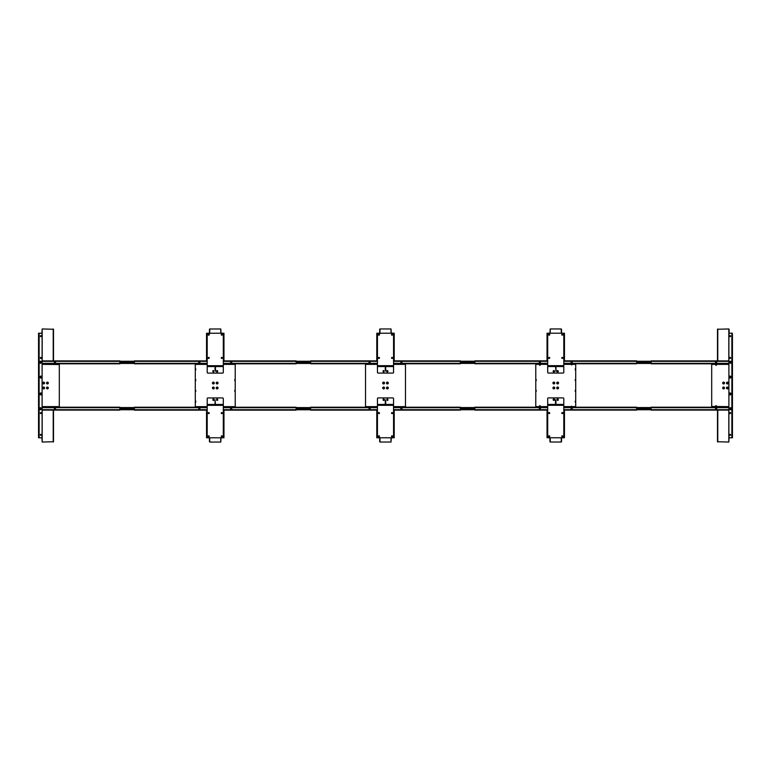 <?xml version="1.0" encoding="UTF-8"?>
<svg xmlns="http://www.w3.org/2000/svg" width="771" height="771" viewBox="0 0 771 771"><rect width="100%" height="100%" fill="white"/><g stroke="black" fill="none" stroke-linecap="round" stroke-linejoin="round"><path stroke-width="1.16" d="M43.629 382.522A0.511 0.511 0 0 0 43.128 383.033A0.511 0.511 0 0 0 43.629 383.544A0.511 0.511 0 0 0 44.14 383.033A0.511 0.511 0 0 0 43.629 382.522M43.629 382.117A0.916 0.916 0 0 0 42.713 383.033A0.916 0.916 0 0 0 43.629 383.948A0.916 0.916 0 0 0 44.545 383.033A0.916 0.916 0 0 0 43.629 382.117M43.629 387.456A0.511 0.511 0 0 0 43.128 387.967A0.511 0.511 0 0 0 43.629 388.478A0.511 0.511 0 0 0 44.14 387.967A0.511 0.511 0 0 0 43.629 387.456M43.629 387.052A0.916 0.916 0 0 0 42.713 387.967A0.916 0.916 0 0 0 43.629 388.883A0.916 0.916 0 0 0 44.545 387.967A0.916 0.916 0 0 0 43.629 387.052M47.407 382.522A0.511 0.511 0 0 0 46.896 383.033A0.511 0.511 0 0 0 47.407 383.544A0.511 0.511 0 0 0 47.918 383.033A0.511 0.511 0 0 0 47.407 382.522M47.407 382.117A0.916 0.916 0 0 0 46.491 383.033A0.916 0.916 0 0 0 47.407 383.948A0.916 0.916 0 0 0 48.322 383.033A0.916 0.916 0 0 0 47.407 382.117M47.407 387.456A0.511 0.511 0 0 0 46.896 387.967A0.511 0.511 0 0 0 47.407 388.478A0.511 0.511 0 0 0 47.918 387.967A0.511 0.511 0 0 0 47.407 387.456M47.407 387.052A0.916 0.916 0 0 0 46.491 387.967A0.916 0.916 0 0 0 47.407 388.883A0.916 0.916 0 0 0 48.322 387.967A0.916 0.916 0 0 0 47.407 387.052M59.309 407.204L59.309 363.796M58.586 363.796L59.309 364.529L42.106 364.375M58.586 407.204L59.309 406.625L42.106 406.625M59.309 364.529L59.309 406.471M46.096 364.375L43.918 364.375M52.63 406.625L54.808 406.625M43.918 406.625L46.096 406.625M54.808 364.375L52.63 364.375M53.507 333.188L53.507 360.886L53.507 329.265L42.183 328.957L41.894 333.188M41.894 437.812L42.183 442.043L53.507 441.735L53.507 410.114L53.218 437.504M41.894 333.197L42.183 329.14M53.507 441.571L53.507 437.803L53.507 441.571M213.365 370.996L213.365 371.718L213.365 370.996M213.365 399.311L213.365 400.033L213.365 399.311M217.143 387.071A0.916 0.916 0 0 0 216.227 387.986A0.916 0.916 0 0 0 217.143 388.902A0.916 0.916 0 0 0 218.058 387.986A0.916 0.916 0 0 0 217.143 387.071M217.143 387.476A0.511 0.511 0 0 0 216.632 387.986A0.511 0.511 0 0 0 217.143 388.488A0.511 0.511 0 0 0 217.653 387.986A0.511 0.511 0 0 0 217.143 387.476M217.143 382.127A0.916 0.916 0 0 0 216.227 383.042A0.916 0.916 0 0 0 217.143 383.958A0.916 0.916 0 0 0 218.058 383.042A0.916 0.916 0 0 0 217.143 382.127M217.143 382.541A0.511 0.511 0 0 0 216.632 383.042A0.511 0.511 0 0 0 217.143 383.553A0.511 0.511 0 0 0 217.653 383.042A0.511 0.511 0 0 0 217.143 382.541M213.365 387.071A0.916 0.916 0 0 0 212.449 387.986A0.916 0.916 0 0 0 213.365 388.902A0.916 0.916 0 0 0 214.28 387.986A0.916 0.916 0 0 0 213.365 387.071M213.365 387.476A0.511 0.511 0 0 0 212.863 387.986A0.511 0.511 0 0 0 213.365 388.488A0.511 0.511 0 0 0 213.875 387.986A0.511 0.511 0 0 0 213.365 387.476M213.365 382.127A0.916 0.916 0 0 0 212.449 383.042A0.916 0.916 0 0 0 213.365 383.958A0.916 0.916 0 0 0 214.28 383.042A0.916 0.916 0 0 0 213.365 382.127M213.365 382.541A0.511 0.511 0 0 0 212.863 383.042A0.511 0.511 0 0 0 213.365 383.553A0.511 0.511 0 0 0 213.875 383.042A0.511 0.511 0 0 0 213.365 382.541M234.49 407.233L235.222 406.654L235.222 364.375L234.49 363.796M195.294 363.796L195.294 407.233M217.143 371.718L217.143 370.996L217.143 371.718M217.143 400.033L217.143 399.311L217.143 400.033M235.222 363.796L235.222 364.404M196.017 363.796L195.294 364.375L207.197 364.375M223.311 364.375L234.49 364.375M235.222 406.654L235.222 407.233M234.49 406.654L223.311 406.654M207.197 406.654L196.017 406.654L196.017 407.233M196.017 406.654L195.294 406.654L196.017 406.654M235.222 406.481L235.222 364.548M195.294 364.548L195.294 406.481M199.718 364.375L198.561 364.375M234.789 391.466L234.789 390.309M234.789 380.72L234.789 379.563M198.561 406.654L199.718 406.654M195.728 401.055L195.728 402.211M195.728 390.309L195.728 391.466M195.728 379.563L195.728 380.72M195.728 368.817L195.728 369.974M209.741 333.506L209.741 328.976L220.776 328.976L221.065 333.245M209.452 333.245L209.452 329.275M209.452 437.783L209.741 442.053L220.776 442.053L221.065 437.783M209.452 437.812L209.452 441.59L209.452 437.812M387.389 387.456A0.511 0.511 0 0 0 386.878 387.967A0.511 0.511 0 0 0 387.389 388.478A0.511 0.511 0 0 0 387.9 387.967A0.511 0.511 0 0 0 387.389 387.456M387.389 387.052A0.916 0.916 0 0 0 386.473 387.967A0.916 0.916 0 0 0 387.389 388.883A0.916 0.916 0 0 0 388.305 387.967A0.916 0.916 0 0 0 387.389 387.052M387.389 382.522A0.511 0.511 0 0 0 386.878 383.033A0.511 0.511 0 0 0 387.389 383.544A0.511 0.511 0 0 0 387.9 383.033A0.511 0.511 0 0 0 387.389 382.522M387.389 382.117A0.916 0.916 0 0 0 386.473 383.033A0.916 0.916 0 0 0 387.389 383.948A0.916 0.916 0 0 0 388.305 383.033A0.916 0.916 0 0 0 387.389 382.117M383.611 387.456A0.511 0.511 0 0 0 383.1 387.967A0.511 0.511 0 0 0 383.611 388.478A0.511 0.511 0 0 0 384.122 387.967A0.511 0.511 0 0 0 383.611 387.456M383.611 387.052A0.916 0.916 0 0 0 382.695 387.967A0.916 0.916 0 0 0 383.611 388.883A0.916 0.916 0 0 0 384.527 387.967A0.916 0.916 0 0 0 383.611 387.052M383.611 382.522A0.511 0.511 0 0 0 383.1 383.033A0.511 0.511 0 0 0 383.611 383.544A0.511 0.511 0 0 0 384.122 383.033A0.511 0.511 0 0 0 383.611 382.522M383.611 382.117A0.916 0.916 0 0 0 382.695 383.033A0.916 0.916 0 0 0 383.611 383.948A0.916 0.916 0 0 0 384.527 383.033A0.916 0.916 0 0 0 383.611 382.117M404.736 407.223L405.469 406.645L405.469 364.355L404.736 363.777M366.264 363.777L365.531 364.355L365.531 406.645L366.264 407.223M383.611 371.709L383.611 370.976L383.611 371.709M387.389 371.709L387.389 370.976L387.389 371.709M383.611 400.024L383.611 399.291L383.611 400.024M387.389 400.024L387.389 399.291L387.389 400.024M405.469 363.777L405.469 364.355M365.531 364.355L365.531 363.777M366.264 364.355L377.443 364.355M393.557 364.355L404.736 364.355M365.531 407.223L365.531 406.645M405.469 406.645L405.469 407.223M404.736 406.645L393.557 406.645M377.443 406.645L366.264 406.645M405.469 406.471L405.469 364.529M365.531 364.529L365.531 406.471M402.346 364.355L401.036 364.355M369.964 364.355L368.654 364.355M401.036 406.645L402.346 406.645M368.654 406.645L369.964 406.645M379.978 329.14L379.978 333.496L379.978 328.957L391.022 328.957L391.311 333.226M379.689 333.226L379.689 329.265M379.689 441.735L379.689 437.774L379.978 442.043L391.022 442.043L391.311 437.812M221.788 435.827A0.511 0.511 0 0 0 221.277 436.338A0.511 0.511 0 0 0 221.788 436.839A0.511 0.511 0 0 0 222.299 436.338A0.511 0.511 0 0 0 221.788 435.827M221.788 412.591A0.511 0.511 0 0 0 221.277 413.102A0.511 0.511 0 0 0 221.788 413.613A0.511 0.511 0 0 0 222.299 413.102A0.511 0.511 0 0 0 221.788 412.591M208.719 413.613A0.511 0.511 0 0 1 208.218 413.102A0.511 0.511 0 0 1 208.719 412.591A0.511 0.511 0 0 1 209.23 413.102A0.511 0.511 0 0 1 208.719 413.613M213.875 399.966A0.511 0.511 0 0 1 213.365 400.467A0.511 0.511 0 0 1 212.863 399.966L212.863 399.523A0.511 0.511 0 0 1 213.365 399.021A0.511 0.511 0 0 1 213.875 399.523L213.875 399.966M207.197 404.679L223.311 404.679L223.311 398.655A0.723 0.723 0 0 0 222.588 397.932L207.919 397.932A0.723 0.723 0 0 0 207.197 398.655L207.197 410.23L206.541 410.23L206.541 437.783L207.197 437.783L207.197 410.23M217.653 399.523A0.511 0.511 0 0 0 217.143 399.021A0.511 0.511 0 0 0 216.632 399.523L216.632 399.966A0.511 0.511 0 0 0 217.143 400.467A0.511 0.511 0 0 0 217.653 399.966L217.653 399.523M223.311 404.679L223.311 410.23L223.966 410.23L223.966 437.783L207.197 437.783M208.719 436.839A0.511 0.511 0 0 1 208.218 436.338A0.511 0.511 0 0 1 208.719 435.827A0.511 0.511 0 0 1 209.23 436.338A0.511 0.511 0 0 1 208.719 436.839M215.042 404.679L215.042 399.744L215.475 404.679M215.042 400.901L215.042 403.079M208.719 358.438A0.511 0.511 0 0 0 209.23 357.927A0.511 0.511 0 0 0 208.719 357.416A0.511 0.511 0 0 0 208.218 357.927A0.511 0.511 0 0 0 208.719 358.438M221.788 334.19A0.511 0.511 0 0 1 222.299 334.691A0.511 0.511 0 0 1 221.788 335.202A0.511 0.511 0 0 1 221.277 334.691A0.511 0.511 0 0 1 221.788 334.19M221.788 357.416A0.511 0.511 0 0 1 222.299 357.927A0.511 0.511 0 0 1 221.788 358.438A0.511 0.511 0 0 1 221.277 357.927A0.511 0.511 0 0 1 221.788 357.416M213.365 370.562A0.511 0.511 0 0 0 212.863 371.063L212.863 371.506A0.511 0.511 0 0 0 213.365 372.007A0.511 0.511 0 0 0 213.875 371.506L213.875 371.063A0.511 0.511 0 0 0 213.365 370.562M217.653 371.506A0.511 0.511 0 0 1 217.143 372.007A0.511 0.511 0 0 1 216.632 371.506L216.632 371.063A0.511 0.511 0 0 1 217.143 370.562A0.511 0.511 0 0 1 217.653 371.063L217.653 371.506M223.311 366.35L207.197 366.35L207.197 372.374A0.723 0.723 0 0 0 207.919 373.097L222.588 373.097A0.723 0.723 0 0 0 223.311 372.374L223.311 360.799L223.966 360.799L223.966 333.245L223.311 333.245L223.311 360.799M207.197 366.35L207.197 360.799L206.541 360.799L206.541 333.245L223.311 333.245M208.719 334.19A0.511 0.511 0 0 0 208.218 334.691A0.511 0.511 0 0 0 208.719 335.202A0.511 0.511 0 0 0 209.23 334.691A0.511 0.511 0 0 0 208.719 334.19M215.475 366.35L215.475 371.285L215.042 366.35M215.042 367.95L215.042 370.128M54.895 408.293L54.895 409.025L54.895 408.293M54.895 408.081A0.578 0.578 0 0 1 55.483 408.659A0.578 0.578 0 0 1 54.895 409.237A0.578 0.578 0 0 1 54.317 408.659A0.578 0.578 0 0 1 54.895 408.081M42.106 410.114L119.862 410.114L119.862 407.204L42.106 407.204M42.106 360.886L119.862 360.886L119.862 363.796L42.106 363.796M54.895 361.975L54.895 362.707L54.895 361.975M54.895 361.763A0.578 0.578 0 0 1 55.483 362.341A0.578 0.578 0 0 1 54.895 362.919A0.578 0.578 0 0 1 54.317 362.341A0.578 0.578 0 0 1 54.895 361.763M199.342 362.707L199.342 361.975L199.342 362.707M207.197 360.886L134.385 360.886L134.385 363.796L207.197 363.796M199.342 362.919A0.578 0.578 0 0 1 198.764 362.341A0.578 0.578 0 0 1 199.342 361.763A0.578 0.578 0 0 1 199.92 362.341A0.578 0.578 0 0 1 199.342 362.919M207.197 410.143L134.385 410.143L134.385 407.233L207.197 407.233M199.342 409.266A0.578 0.578 0 0 1 198.764 408.688A0.578 0.578 0 0 1 199.342 408.11A0.578 0.578 0 0 1 199.92 408.688A0.578 0.578 0 0 1 199.342 409.266M199.342 409.054L199.342 408.322L199.342 409.054M223.311 410.143L296.131 410.143L296.131 407.233L223.311 407.233M231.165 408.11A0.578 0.578 0 0 1 231.753 408.688A0.578 0.578 0 0 1 231.165 409.266A0.578 0.578 0 0 1 230.587 408.688A0.578 0.578 0 0 1 231.165 408.11M231.165 409.054L231.165 408.322L231.165 409.054M223.311 363.796L296.131 363.796L296.131 360.886L223.311 360.886M231.165 362.707L231.165 361.975L231.165 362.707M231.165 361.763A0.578 0.578 0 0 1 231.753 362.341A0.578 0.578 0 0 1 231.165 362.919A0.578 0.578 0 0 1 230.587 362.341A0.578 0.578 0 0 1 231.165 361.763M127.119 362.033L127.119 362.649L127.119 362.033M134.385 363.43L119.862 363.43M134.385 361.252L119.862 361.252M127.119 408.351L127.119 408.967L127.119 408.351M134.385 409.748L119.862 409.748M134.385 407.57L119.862 407.57M303.389 362.033L303.389 362.649L303.389 362.033M310.655 363.43L296.131 363.43M310.655 361.252L296.131 361.252M303.389 408.379L303.389 408.996L303.389 408.379M310.655 409.777L296.131 409.777M310.655 407.599L296.131 407.599M40.439 407.734A1.002 1.002 0 0 0 39.437 408.736A1.002 1.002 0 0 0 40.439 409.738A1.002 1.002 0 0 0 41.441 408.736A1.002 1.002 0 0 0 40.439 407.734M40.439 361.262A1.002 1.002 0 0 0 39.437 362.264A1.002 1.002 0 0 0 40.439 363.266A1.002 1.002 0 0 0 41.441 362.264A1.002 1.002 0 0 0 40.439 361.262M41.017 376.075A1.002 1.002 0 0 0 40.015 377.077A1.002 1.002 0 0 0 41.017 378.079A1.002 1.002 0 0 0 42.02 377.077A1.002 1.002 0 0 0 41.017 376.075M41.017 376.508A0.569 0.569 0 0 0 40.449 377.077A0.569 0.569 0 0 0 41.017 377.645A0.569 0.569 0 0 0 41.586 377.077A0.569 0.569 0 0 0 41.017 376.508M41.383 336.137A0.511 0.511 0 0 0 40.873 335.626A0.511 0.511 0 0 0 40.362 336.137A0.511 0.511 0 0 0 40.873 336.638A0.511 0.511 0 0 0 41.383 336.137M41.383 434.863A0.511 0.511 0 0 0 40.873 434.362A0.511 0.511 0 0 0 40.362 434.863A0.511 0.511 0 0 0 40.873 435.374A0.511 0.511 0 0 0 41.383 434.863M41.017 392.921A1.002 1.002 0 0 0 40.015 393.923A1.002 1.002 0 0 0 41.017 394.925A1.002 1.002 0 0 0 42.02 393.923A1.002 1.002 0 0 0 41.017 392.921M41.017 393.355A0.569 0.569 0 0 0 40.449 393.923A0.569 0.569 0 0 0 41.017 394.492A0.569 0.569 0 0 0 41.586 393.923A0.569 0.569 0 0 0 41.017 393.355M38.55 437.774L38.55 333.226L40.95 333.226A1.166 1.166 0 0 1 42.106 334.392L42.106 436.608A1.166 1.166 0 0 1 40.95 437.774L38.55 437.774M41.383 357.908A0.511 0.511 0 0 0 40.873 357.407A0.511 0.511 0 0 0 40.362 357.908A0.511 0.511 0 0 0 40.873 358.419A0.511 0.511 0 0 0 41.383 357.908M40.362 413.092A0.511 0.511 0 0 0 40.873 413.593A0.511 0.511 0 0 0 41.383 413.092A0.511 0.511 0 0 0 40.873 412.581A0.511 0.511 0 0 0 40.362 413.092M377.443 407.223L310.655 407.223L310.655 410.124L377.443 410.124M369.588 409.035L369.588 408.312L369.588 409.035M369.588 409.256A0.578 0.578 0 0 1 369.01 408.678A0.578 0.578 0 0 1 369.588 408.09A0.578 0.578 0 0 1 370.167 408.678A0.578 0.578 0 0 1 369.588 409.256M377.443 360.876L310.655 360.876L310.655 363.777L377.443 363.777M369.588 362.688L369.588 361.965L369.588 362.688M369.588 362.91A0.578 0.578 0 0 1 369.01 362.322A0.578 0.578 0 0 1 369.588 361.744A0.578 0.578 0 0 1 370.167 362.322A0.578 0.578 0 0 1 369.588 362.91M392.034 435.808A0.511 0.511 0 0 0 391.523 436.319A0.511 0.511 0 0 0 392.034 436.829A0.511 0.511 0 0 0 392.545 436.319A0.511 0.511 0 0 0 392.034 435.808M378.966 436.829A0.511 0.511 0 0 1 378.455 436.319A0.511 0.511 0 0 1 378.966 435.808A0.511 0.511 0 0 1 379.477 436.319A0.511 0.511 0 0 1 378.966 436.829M387.389 400.457A0.511 0.511 0 0 0 387.9 399.947L387.9 399.513A0.511 0.511 0 0 0 387.389 399.002A0.511 0.511 0 0 0 386.878 399.513L386.878 399.947A0.511 0.511 0 0 0 387.389 400.457M384.122 399.947A0.511 0.511 0 0 1 383.611 400.457A0.511 0.511 0 0 1 383.1 399.947L383.1 399.513A0.511 0.511 0 0 1 383.611 399.002A0.511 0.511 0 0 1 384.122 399.513L384.122 399.947M377.443 404.669L393.557 404.669L393.557 398.636A0.723 0.723 0 0 0 392.834 397.913L378.166 397.913A0.723 0.723 0 0 0 377.443 398.636L377.443 410.22L376.788 410.22L376.788 437.774L377.443 437.774L377.443 410.22M393.557 404.669L393.557 410.22L394.212 410.22L394.212 437.774L377.443 437.774M392.034 413.593A0.511 0.511 0 0 0 392.545 413.092A0.511 0.511 0 0 0 392.034 412.581A0.511 0.511 0 0 0 391.523 413.092A0.511 0.511 0 0 0 392.034 413.593M378.966 413.593A0.511 0.511 0 0 1 378.455 413.092A0.511 0.511 0 0 1 378.966 412.581A0.511 0.511 0 0 1 379.477 413.092A0.511 0.511 0 0 1 378.966 413.593M385.278 404.669L385.278 399.725L385.722 404.669M385.722 403.069L385.722 400.891M385.278 400.891L385.278 403.069M378.966 335.192A0.511 0.511 0 0 0 379.477 334.681A0.511 0.511 0 0 0 378.966 334.171A0.511 0.511 0 0 0 378.455 334.681A0.511 0.511 0 0 0 378.966 335.192M392.034 334.171A0.511 0.511 0 0 1 392.545 334.681A0.511 0.511 0 0 1 392.034 335.192A0.511 0.511 0 0 1 391.523 334.681A0.511 0.511 0 0 1 392.034 334.171M383.611 370.543A0.511 0.511 0 0 0 383.1 371.053L383.1 371.487A0.511 0.511 0 0 0 383.611 371.998A0.511 0.511 0 0 0 384.122 371.487L384.122 371.053A0.511 0.511 0 0 0 383.611 370.543M386.878 371.053A0.511 0.511 0 0 1 387.389 370.543A0.511 0.511 0 0 1 387.9 371.053L387.9 371.487A0.511 0.511 0 0 1 387.389 371.998A0.511 0.511 0 0 1 386.878 371.487L386.878 371.053M393.557 366.331L377.443 366.331L377.443 372.364A0.723 0.723 0 0 0 378.166 373.087L392.834 373.087A0.723 0.723 0 0 0 393.557 372.364L393.557 360.78L394.212 360.78L394.212 333.226L393.557 333.226L393.557 360.78M377.443 366.331L377.443 360.78L376.788 360.78L376.788 333.226L393.557 333.226M378.966 357.407A0.511 0.511 0 0 0 378.455 357.908A0.511 0.511 0 0 0 378.966 358.419A0.511 0.511 0 0 0 379.477 357.908A0.511 0.511 0 0 0 378.966 357.407M392.034 357.407A0.511 0.511 0 0 1 392.545 357.908A0.511 0.511 0 0 1 392.034 358.419A0.511 0.511 0 0 1 391.523 357.908A0.511 0.511 0 0 1 392.034 357.407M385.722 366.331L385.722 371.275L385.278 366.331M385.278 367.931L385.278 370.109M385.722 370.109L385.722 367.931M730.561 363.112A0.848 0.848 0 0 0 731.409 362.264A0.848 0.848 0 0 0 730.561 361.426A0.848 0.848 0 0 0 729.713 362.264A0.848 0.848 0 0 0 730.561 363.112M730.397 362.563L730.735 361.975L730.397 362.563M730.561 409.574A0.848 0.848 0 0 0 731.409 408.736A0.848 0.848 0 0 0 730.561 407.888A0.848 0.848 0 0 0 729.713 408.736A0.848 0.848 0 0 0 730.561 409.574M730.397 409.025L730.735 408.437L730.397 409.025M40.439 363.112A0.848 0.848 0 0 0 41.287 362.264A0.848 0.848 0 0 0 40.439 361.426A0.848 0.848 0 0 0 39.591 362.264A0.848 0.848 0 0 0 40.439 363.112M40.265 362.563L40.603 361.975L40.265 362.563M40.439 409.574A0.848 0.848 0 0 0 41.287 408.736A0.848 0.848 0 0 0 40.439 407.888A0.848 0.848 0 0 0 39.591 408.736A0.848 0.848 0 0 0 40.439 409.574M40.265 409.025L40.603 408.437L40.265 409.025M553.164 371.102A0.723 0.723 0 0 0 553.626 372.017A0.723 0.723 0 0 0 554.542 371.555A0.723 0.723 0 0 1 553.626 372.017A0.723 0.723 0 0 1 553.164 371.102A0.723 0.723 0 0 1 554.089 370.639A0.723 0.723 0 0 1 554.542 371.555A0.723 0.723 0 0 0 554.089 370.639A0.723 0.723 0 0 0 553.164 371.102M553.751 371.651L553.963 371.005L553.751 371.651M553.221 371.121A0.665 0.665 0 0 0 553.645 371.959A0.665 0.665 0 0 0 554.494 371.535A0.665 0.665 0 0 0 554.07 370.697A0.665 0.665 0 0 0 553.221 371.121M557.732 371.651L557.529 371.005L557.732 371.651M556.999 371.535A0.665 0.665 0 0 0 557.838 371.969A0.665 0.665 0 0 0 558.271 371.13A0.665 0.665 0 0 0 557.433 370.697A0.665 0.665 0 0 0 556.999 371.535M553.857 398.915A0.723 0.723 0 0 0 553.135 399.638A0.723 0.723 0 0 0 553.857 400.371A0.723 0.723 0 0 1 553.135 399.638A0.723 0.723 0 0 1 553.857 398.915A0.723 0.723 0 0 1 554.58 399.638A0.723 0.723 0 0 1 553.857 400.371A0.723 0.723 0 0 0 554.58 399.638A0.723 0.723 0 0 0 553.857 398.915M553.511 399.638L554.195 399.638L553.511 399.638M553.857 398.973A0.665 0.665 0 0 0 553.192 399.638A0.665 0.665 0 0 0 553.857 400.313A0.665 0.665 0 0 0 554.522 399.638A0.665 0.665 0 0 0 553.857 398.973M557.288 399.638L557.973 399.638L557.288 399.638M557.635 398.973A0.665 0.665 0 0 0 556.961 399.638A0.665 0.665 0 0 0 557.635 400.313A0.665 0.665 0 0 0 558.3 399.638A0.665 0.665 0 0 0 557.635 398.973M539.478 365.213L540.182 365.213L539.478 365.213M571.224 364.799L572.092 364.799L571.224 364.76M540.182 405.758L539.478 405.758L540.182 405.758M716.452 405.758L715.748 405.758L716.452 405.758M715.748 365.242L716.452 365.242L715.748 365.242M730.561 363.266A1.002 1.002 0 0 0 731.563 362.264A1.002 1.002 0 0 0 730.561 361.262A1.002 1.002 0 0 0 729.559 362.264A1.002 1.002 0 0 0 730.561 363.266M730.561 409.738A1.002 1.002 0 0 0 731.563 408.736A1.002 1.002 0 0 0 730.561 407.734A1.002 1.002 0 0 0 729.559 408.736A1.002 1.002 0 0 0 730.561 409.738M729.983 394.925A1.002 1.002 0 0 0 730.985 393.923A1.002 1.002 0 0 0 729.983 392.921A1.002 1.002 0 0 0 728.981 393.923A1.002 1.002 0 0 0 729.983 394.925M729.983 394.492A0.569 0.569 0 0 0 730.551 393.923A0.569 0.569 0 0 0 729.983 393.355A0.569 0.569 0 0 0 729.414 393.923A0.569 0.569 0 0 0 729.983 394.492M729.617 434.863A0.511 0.511 0 0 0 730.127 435.374A0.511 0.511 0 0 0 730.638 434.863A0.511 0.511 0 0 0 730.127 434.362A0.511 0.511 0 0 0 729.617 434.863M729.617 336.137A0.511 0.511 0 0 0 730.127 336.638A0.511 0.511 0 0 0 730.638 336.137A0.511 0.511 0 0 0 730.127 335.626A0.511 0.511 0 0 0 729.617 336.137M729.983 378.079A1.002 1.002 0 0 0 730.985 377.077A1.002 1.002 0 0 0 729.983 376.075A1.002 1.002 0 0 0 728.981 377.077A1.002 1.002 0 0 0 729.983 378.079M729.983 377.645A0.569 0.569 0 0 0 730.551 377.077A0.569 0.569 0 0 0 729.983 376.508A0.569 0.569 0 0 0 729.414 377.077A0.569 0.569 0 0 0 729.983 377.645M732.45 334.45L732.45 437.774L730.05 437.774A1.166 1.166 0 0 1 728.894 436.608L728.894 334.392A1.166 1.166 0 0 1 730.05 333.226L732.45 333.226M729.617 413.092A0.511 0.511 0 0 0 730.127 413.593A0.511 0.511 0 0 0 730.638 413.092A0.511 0.511 0 0 0 730.127 412.581A0.511 0.511 0 0 0 729.617 413.092M730.638 357.908A0.511 0.511 0 0 0 730.127 357.407A0.511 0.511 0 0 0 729.617 357.908A0.511 0.511 0 0 0 730.127 358.419A0.511 0.511 0 0 0 730.638 357.908M467.611 362.621L467.611 362.004L467.611 362.621M460.345 361.223L474.869 361.223M460.345 363.401L474.869 363.401M467.611 408.967L467.611 408.351L467.611 408.967M460.345 407.57L474.869 407.57M460.345 409.748L474.869 409.748M643.881 362.649L643.881 362.033L643.881 362.649M636.615 361.252L651.138 361.252M636.615 363.43L651.138 363.43M643.881 408.967L643.881 408.351L643.881 408.967M636.615 407.57L651.138 407.57M636.615 409.748L651.138 409.748M547.689 407.204L474.869 407.204L474.869 410.114L547.689 410.114M539.835 408.293L539.835 409.025L539.835 408.293M539.835 409.237A0.578 0.578 0 0 1 539.247 408.659A0.578 0.578 0 0 1 539.835 408.081A0.578 0.578 0 0 1 540.413 408.659A0.578 0.578 0 0 1 539.835 409.237M547.689 360.857L474.869 360.857L474.869 363.767L547.689 363.767M539.835 362.89A0.578 0.578 0 0 1 539.247 362.312A0.578 0.578 0 0 1 539.835 361.734A0.578 0.578 0 0 1 540.413 362.312A0.578 0.578 0 0 1 539.835 362.89M539.835 361.946L539.835 362.678L539.835 361.946M563.803 360.857L636.615 360.857L636.615 363.767L563.803 363.767M571.658 361.734A0.578 0.578 0 0 1 572.236 362.312A0.578 0.578 0 0 1 571.658 362.89A0.578 0.578 0 0 1 571.08 362.312A0.578 0.578 0 0 1 571.658 361.734M571.658 361.946L571.658 362.678L571.658 361.946M571.658 408.293L571.658 409.025L571.658 408.293M563.803 410.114L636.615 410.114L636.615 407.204L563.803 407.204M571.658 408.081A0.578 0.578 0 0 1 572.236 408.659A0.578 0.578 0 0 1 571.658 409.237A0.578 0.578 0 0 1 571.08 408.659A0.578 0.578 0 0 1 571.658 408.081M728.894 410.114L651.138 410.114L651.138 407.204L728.894 407.204M716.105 409.025L716.105 408.293L716.105 409.025M716.105 409.237A0.578 0.578 0 0 1 715.517 408.659A0.578 0.578 0 0 1 716.105 408.081A0.578 0.578 0 0 1 716.683 408.659A0.578 0.578 0 0 1 716.105 409.237M716.105 362.707L716.105 361.975L716.105 362.707M716.105 362.919A0.578 0.578 0 0 1 715.517 362.341A0.578 0.578 0 0 1 716.105 361.763A0.578 0.578 0 0 1 716.683 362.341A0.578 0.578 0 0 1 716.105 362.919M728.894 360.886L651.138 360.886L651.138 363.796L728.894 363.796M562.281 412.562A0.511 0.511 0 0 0 561.77 413.073A0.511 0.511 0 0 0 562.281 413.584A0.511 0.511 0 0 0 562.782 413.073A0.511 0.511 0 0 0 562.281 412.562M549.212 436.81A0.511 0.511 0 0 1 548.701 436.309A0.511 0.511 0 0 1 549.212 435.798A0.511 0.511 0 0 1 549.723 436.309A0.511 0.511 0 0 1 549.212 436.81M549.212 413.584A0.511 0.511 0 0 1 548.701 413.073A0.511 0.511 0 0 1 549.212 412.562A0.511 0.511 0 0 1 549.723 413.073A0.511 0.511 0 0 1 549.212 413.584M547.689 404.65L563.803 404.65L563.803 398.626A0.723 0.723 0 0 0 563.081 397.903L548.412 397.903A0.723 0.723 0 0 0 547.689 398.626L547.689 410.201L547.034 410.201L547.034 437.755L547.689 437.755L547.689 410.201M557.154 400.11A0.511 0.511 0 0 0 558.108 400.11M554.33 400.11A0.511 0.511 0 0 1 553.385 400.11M563.803 404.65L563.803 410.201L564.459 410.201L564.459 437.755L547.689 437.755M562.281 436.81A0.511 0.511 0 0 0 562.782 436.309A0.511 0.511 0 0 0 562.281 435.798A0.511 0.511 0 0 0 561.77 436.309A0.511 0.511 0 0 0 562.281 436.81M555.525 404.65L555.525 399.715L555.958 404.65M555.958 403.05L555.958 400.872M549.212 335.173A0.511 0.511 0 0 0 549.723 334.662A0.511 0.511 0 0 0 549.212 334.161A0.511 0.511 0 0 0 548.701 334.662A0.511 0.511 0 0 0 549.212 335.173M549.212 358.409A0.511 0.511 0 0 0 549.723 357.898A0.511 0.511 0 0 0 549.212 357.387A0.511 0.511 0 0 0 548.701 357.898A0.511 0.511 0 0 0 549.212 358.409M562.281 357.387A0.511 0.511 0 0 1 562.782 357.898A0.511 0.511 0 0 1 562.281 358.409A0.511 0.511 0 0 1 561.77 357.898A0.511 0.511 0 0 1 562.281 357.387M563.803 366.321L547.689 366.321L547.689 372.345A0.723 0.723 0 0 0 548.412 373.068L563.081 373.068A0.723 0.723 0 0 0 563.803 372.345L563.803 360.77L564.459 360.77L564.459 333.217L563.803 333.217L563.803 360.77M554.33 370.861A0.511 0.511 0 0 0 553.385 370.861M557.154 370.861A0.511 0.511 0 0 1 558.108 370.861M547.689 366.321L547.689 360.77L547.034 360.77L547.034 333.217L563.803 333.217M562.281 334.161A0.511 0.511 0 0 1 562.782 334.662A0.511 0.511 0 0 1 562.281 335.173A0.511 0.511 0 0 1 561.77 334.662A0.511 0.511 0 0 1 562.281 334.161M555.958 366.321L555.958 371.256L555.525 366.321M555.958 370.099L555.958 367.921M553.857 383.929A0.916 0.916 0 0 0 554.773 383.014A0.916 0.916 0 0 0 553.857 382.098A0.916 0.916 0 0 0 552.942 383.014A0.916 0.916 0 0 0 553.857 383.929M553.857 383.524A0.511 0.511 0 0 0 554.368 383.014A0.511 0.511 0 0 0 553.857 382.512A0.511 0.511 0 0 0 553.347 383.014A0.511 0.511 0 0 0 553.857 383.524M553.857 388.873A0.916 0.916 0 0 0 554.773 387.958A0.916 0.916 0 0 0 553.857 387.042A0.916 0.916 0 0 0 552.942 387.958A0.916 0.916 0 0 0 553.857 388.873M553.857 388.459A0.511 0.511 0 0 0 554.368 387.958A0.511 0.511 0 0 0 553.857 387.447A0.511 0.511 0 0 0 553.347 387.958A0.511 0.511 0 0 0 553.857 388.459M557.635 383.929A0.916 0.916 0 0 0 558.551 383.014A0.916 0.916 0 0 0 557.635 382.098A0.916 0.916 0 0 0 556.72 383.014A0.916 0.916 0 0 0 557.635 383.929M557.635 383.524A0.511 0.511 0 0 0 558.137 383.014A0.511 0.511 0 0 0 557.635 382.512A0.511 0.511 0 0 0 557.125 383.014A0.511 0.511 0 0 0 557.635 383.524M557.635 388.873A0.916 0.916 0 0 0 558.551 387.958A0.916 0.916 0 0 0 557.635 387.042A0.916 0.916 0 0 0 556.72 387.958A0.916 0.916 0 0 0 557.635 388.873M557.635 388.459A0.511 0.511 0 0 0 558.137 387.958A0.511 0.511 0 0 0 557.635 387.447A0.511 0.511 0 0 0 557.125 387.958A0.511 0.511 0 0 0 557.635 388.459M536.51 363.767L535.778 364.346L535.778 406.625L536.51 407.204M575.706 407.204L575.706 363.767M535.778 407.204L535.778 406.596M574.983 407.204L575.706 406.625L563.803 406.625M547.689 406.625L536.51 406.625M535.778 364.346L535.778 363.767M536.51 364.346L547.689 364.346M563.803 364.346L574.983 364.346L574.983 363.767M574.983 364.346L575.706 364.346L574.983 364.346M535.778 364.519L535.778 406.452M575.706 406.452L575.706 364.519M571.282 406.278L572.439 406.625M536.211 379.534L536.211 380.691M536.211 390.28L536.211 391.437M575.272 369.945L575.272 368.789M575.272 380.691L575.272 379.534M575.272 391.437L575.272 390.28M575.272 402.183L575.272 401.026M561.548 437.783L561.259 442.024L550.224 442.024L549.935 437.793M549.935 437.755L549.935 441.725M561.548 437.755L561.548 441.725M561.548 333.217L561.259 328.947L550.224 328.947L549.935 333.178M561.548 333.188L561.548 329.41L561.548 333.188M727.371 388.478A0.511 0.511 0 0 0 727.872 387.967A0.511 0.511 0 0 0 727.371 387.456A0.511 0.511 0 0 0 726.86 387.967A0.511 0.511 0 0 0 727.371 388.478M727.371 388.883A0.916 0.916 0 0 0 728.287 387.967A0.916 0.916 0 0 0 727.371 387.052A0.916 0.916 0 0 0 726.455 387.967A0.916 0.916 0 0 0 727.371 388.883M727.371 383.544A0.511 0.511 0 0 0 727.872 383.033A0.511 0.511 0 0 0 727.371 382.522A0.511 0.511 0 0 0 726.86 383.033A0.511 0.511 0 0 0 727.371 383.544M727.371 383.948A0.916 0.916 0 0 0 728.287 383.033A0.916 0.916 0 0 0 727.371 382.117A0.916 0.916 0 0 0 726.455 383.033A0.916 0.916 0 0 0 727.371 383.948M723.593 388.478A0.511 0.511 0 0 0 724.104 387.967A0.511 0.511 0 0 0 723.593 387.456A0.511 0.511 0 0 0 723.082 387.967A0.511 0.511 0 0 0 723.593 388.478M723.593 388.883A0.916 0.916 0 0 0 724.509 387.967A0.916 0.916 0 0 0 723.593 387.052A0.916 0.916 0 0 0 722.678 387.967A0.916 0.916 0 0 0 723.593 388.883M723.593 383.544A0.511 0.511 0 0 0 724.104 383.033A0.511 0.511 0 0 0 723.593 382.522A0.511 0.511 0 0 0 723.082 383.033A0.511 0.511 0 0 0 723.593 383.544M723.593 383.948A0.916 0.916 0 0 0 724.509 383.033A0.916 0.916 0 0 0 723.593 382.117A0.916 0.916 0 0 0 722.678 383.033A0.916 0.916 0 0 0 723.593 383.948M711.691 363.796L711.691 407.204M712.414 407.204L711.691 406.471L728.894 406.625M712.414 363.796L711.691 364.375L728.894 364.375M711.691 406.471L711.691 364.529M724.904 406.625L727.082 406.625M718.37 364.375L716.192 364.375M727.082 364.375L724.904 364.375M716.192 406.625L718.37 406.625M717.493 441.735L717.493 410.114L717.493 441.735L728.817 442.043L729.106 437.282M729.106 333.188L728.817 328.957L717.493 329.265L717.493 360.886M729.106 333.718L729.106 329.265M393.557 410.124L460.345 410.124L460.345 407.223L393.557 407.223M401.412 408.312L401.412 409.035L401.412 408.312M401.412 408.09A0.578 0.578 0 0 1 401.99 408.678A0.578 0.578 0 0 1 401.412 409.256A0.578 0.578 0 0 1 400.833 408.678A0.578 0.578 0 0 1 401.412 408.09M393.557 363.777L460.345 363.777L460.345 360.876L393.557 360.876M401.412 361.965L401.412 362.688L401.412 361.965M401.412 361.744A0.578 0.578 0 0 1 401.99 362.322A0.578 0.578 0 0 1 401.412 362.91A0.578 0.578 0 0 1 400.833 362.322A0.578 0.578 0 0 1 401.412 361.744M53.218 360.886L53.218 328.957M42.183 360.886L42.183 328.957M42.183 410.114L42.183 442.043M53.218 410.114L53.218 442.043M220.776 333.245L220.776 328.976M209.741 333.245L209.741 328.976M209.741 437.783L209.741 442.053M220.776 437.783L220.776 442.053M391.022 333.226L391.022 328.957M379.978 333.226L379.978 328.957M379.978 437.774L379.978 442.043M391.022 437.774L391.022 442.043M223.311 404.467L215.475 404.467M215.042 404.467L207.197 404.467M223.311 405.334L207.197 405.334M223.311 437.783L223.311 410.23M207.197 366.562L215.042 366.562M215.475 366.562L223.311 366.562M207.197 365.695L223.311 365.695M207.197 333.245L207.197 360.799M119.862 409.671L42.106 409.671M119.862 407.647L42.106 407.647M119.862 363.353L42.106 363.353M119.862 361.329L42.106 361.329M134.385 361.329L207.197 361.329M134.385 363.353L207.197 363.353M134.385 407.676L207.197 407.676M134.385 409.7L207.197 409.7M296.131 409.7L223.311 409.7M296.131 407.676L223.311 407.676M296.131 363.353L223.311 363.353M296.131 361.329L223.311 361.329M134.385 362.919L119.862 362.919M134.385 361.763L119.862 361.763M134.385 409.237L119.862 409.237M134.385 408.081L119.862 408.081M310.655 362.919L296.131 362.919M310.655 361.763L296.131 361.763M310.655 409.266L296.131 409.266M310.655 408.11L296.131 408.11M39.128 437.774L39.128 333.226M310.655 407.657L377.443 407.657M310.655 409.69L377.443 409.69M310.655 361.31L377.443 361.31M310.655 363.343L377.443 363.343M393.557 404.447L385.722 404.447M385.278 404.447L377.443 404.447M393.557 405.315L377.443 405.315M393.557 437.774L393.557 410.22M377.443 366.553L385.278 366.553M385.722 366.553L393.557 366.553M377.443 365.685L393.557 365.685M377.443 333.226L377.443 360.78M731.872 333.226L731.872 437.774M460.345 361.734L474.869 361.734M460.345 362.89L474.869 362.89M460.345 408.081L474.869 408.081M460.345 409.237L474.869 409.237M636.615 361.763L651.138 361.763M636.615 362.919L651.138 362.919M636.615 408.081L651.138 408.081M636.615 409.237L651.138 409.237M474.869 407.647L547.689 407.647M474.869 409.671L547.689 409.671M474.869 361.3L547.689 361.3M474.869 363.324L547.689 363.324M636.615 363.324L563.803 363.324M636.615 361.3L563.803 361.3M636.615 409.671L563.803 409.671M636.615 407.647L563.803 407.647M651.138 407.647L728.894 407.647M651.138 409.671L728.894 409.671M651.138 361.329L728.894 361.329M651.138 363.353L728.894 363.353M563.803 404.438L555.958 404.438M555.525 404.438L547.689 404.438M563.803 405.305L547.689 405.305M563.803 437.755L563.803 410.201M547.689 366.533L555.525 366.533M555.958 366.533L563.803 366.533M547.689 365.666L563.803 365.666M547.689 333.217L547.689 360.77M550.224 437.755L550.224 442.024M561.259 437.755L561.259 442.024M561.259 333.217L561.259 328.947M550.224 333.217L550.224 328.947M717.782 410.114L717.782 442.043M728.817 410.114L728.817 442.043M728.817 360.886L728.817 328.957M717.782 360.886L717.782 328.957M460.345 409.69L393.557 409.69M460.345 407.657L393.557 407.657M460.345 363.343L393.557 363.343M460.345 361.31L393.557 361.31"/></g></svg>

